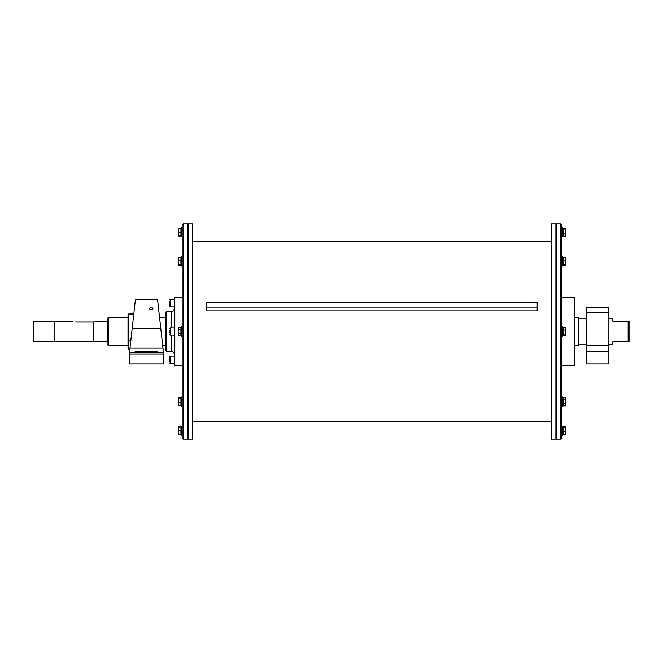 <?xml version="1.0" encoding="UTF-8"?>
<svg xmlns="http://www.w3.org/2000/svg" width="663" height="663" viewBox="0 0 663 663"><rect width="100%" height="100%" fill="white"/><g stroke="black" fill="none" stroke-linecap="round" stroke-linejoin="round"><path stroke-width="0.99" d="M183.319 223.837L183.319 439.163L187.853 439.163L187.853 223.837L183.319 223.837L182.184 224.964L182.184 256.846L181.281 256.846L181.281 265.913L182.184 265.913L182.184 326.967L181.281 326.967L181.281 336.033L182.184 336.033L182.184 438.036L182.184 224.964M188.135 439.163L188.135 223.837L192.668 223.837L192.668 439.163L188.135 439.163M182.184 264.446L182.184 265.913L181.281 265.913M182.184 297.496L174.817 297.496L174.817 365.504L174.253 364.932L174.253 298.068L174.817 297.496M166.314 351.332L166.314 311.668L165.75 312.232L165.75 350.768L166.314 351.332L171.419 351.332C173.134 351.498 174.079 352.443 174.253 354.166L174.253 335.18L170.167 335.18L170.167 327.82L174.253 327.82L174.253 308.834C174.079 310.557 173.134 311.502 171.419 311.668L171.419 327.82M159.543 317.337L165.186 317.337L165.186 345.663L165.75 346.235M178.272 257.832L178.604 257.261L180.933 257.261L180.933 265.498L178.604 265.498L178.272 264.927L178.604 265.498M178.272 265.059L178.355 257.559M178.604 257.261L178.272 264.927M180.933 260.244L178.604 260.244M180.933 264.363L178.604 264.363M182.184 227.799L181.281 227.799L181.281 236.865L182.184 236.865M178.272 398.073L178.604 397.502L180.933 397.502L180.933 405.739L178.604 405.739L178.272 405.168L178.604 405.739M180.933 397.527L178.587 397.535M178.604 404.604L178.272 397.941M182.184 426.135L181.281 426.135L181.281 435.201L182.184 435.201M182.184 397.087L181.281 397.087L181.281 406.154L182.184 406.154L181.281 406.154M178.272 398.057L178.272 405.308M180.933 398.587L178.604 398.587M180.933 402.69L178.604 402.69M180.933 405.723L178.604 405.723M178.604 327.249L180.933 327.249L180.933 335.751L178.604 335.751L178.272 335.18L178.272 327.82L178.604 335.751M180.933 329.345L178.604 329.345M180.933 333.597L178.604 333.597M169.72 301.367L169.72 306.397L169.72 301.367M169.72 358.037L169.72 361.633M169.72 330.721L169.72 332.669M178.272 426.98L180.933 426.964L180.933 434.364L178.272 434.348L178.604 426.964L178.272 434.348L180.933 434.364M180.933 430.635L178.604 430.635M178.272 228.652L178.272 230.467L178.272 228.652L180.933 228.636L180.933 236.036L178.604 236.036M178.604 235.995L178.272 234.147L178.604 235.995L180.933 235.995M178.272 230.467L178.272 234.147L178.272 230.467M180.933 232.299L178.604 232.299M136.462 299.311L157.537 299.311L163.479 352.691L163.479 363.912L129.484 363.912L129.484 352.691L135.368 299.9C136.835 299.121 136.835 299.121 135.368 299.9M163.388 351.829L163.479 352.691L129.484 352.691L129.583 351.829M150.07 309.621L149.515 308.743L150.07 307.889L152.357 307.889L152.913 308.743L152.357 309.621L150.07 309.621A1.674 1.185 180 0 1 149.54 308.759A1.674 1.185 180 0 1 150.07 307.889M152.357 307.889A1.674 1.185 180 0 1 152.888 308.759A1.674 1.185 180 0 1 152.357 309.621M157.819 352.691L157.819 351.448L135.153 351.448L135.153 352.691M133.769 314.229L128.63 313.989L128.63 349.011L129.89 349.011M129.89 313.989L133.793 313.989M130.686 341.884L129.89 340.252L131.1 338.171M128.63 349.011L128.009 348.39L128.009 314.61L128.63 313.989M108.517 317.337L107.953 317.9L107.953 345.1L108.517 345.663L108.517 317.337L128.63 317.337M107.381 341.42L93.781 341.42L93.781 321.994L107.381 321.58L107.381 341.42L107.953 341.984M93.781 322.052L75.648 322.052C71.994 321.605 71.994 321.605 75.648 322.052M54.117 341.42L54.117 321.58L33.714 321.58L33.714 341.42L54.117 341.42M33.714 321.58L33.15 322.152L33.15 340.848L33.714 341.42M130.744 341.412A2.834 2.453 -0 0 1 131.083 338.345M130.984 339.191A2.453 2.122 180 0 0 130.793 340.948M560.716 439.163L560.716 223.837L556.182 223.837L556.182 439.163L560.716 439.163L561.851 438.036L561.851 406.154L562.754 406.154L562.754 397.087L561.851 397.087L561.851 365.504L574.315 365.504L574.887 364.932L574.887 298.068L574.315 297.496L574.315 365.504M555.901 223.837L555.901 439.163L551.367 439.163L551.367 223.837L555.901 223.837M560.716 223.837L561.851 224.964L561.851 438.036M561.851 236.865L561.851 227.799L562.754 227.799L562.754 236.865L561.851 236.865M561.851 399.027L561.851 397.087M562.754 265.913L561.851 265.913L562.754 265.913L562.754 256.846L561.851 256.846M565.763 264.711L565.431 265.614L563.094 265.614L563.094 257.526L565.763 257.692L565.539 265.449M563.094 265.233L565.763 265.051L565.539 257.31M563.094 264.869L565.431 264.869M563.094 261.015L565.431 261.015M563.094 257.526L565.431 257.145L565.763 259.274M565.431 265.614L565.763 264.396M565.763 258.04L565.431 257.145M565.763 403.187L565.763 405.308M561.851 435.201L562.754 435.201L562.754 426.135L561.851 426.135M565.431 405.855L563.094 405.855L563.094 397.386L565.431 397.386L565.763 398.289L565.431 397.386M565.539 397.551L565.763 404.645L565.763 398.289M563.094 403.427L565.431 403.427M563.094 399.184L565.431 399.184M561.851 336.033L562.754 336.033L562.754 326.967L561.851 326.967M565.431 335.685L565.763 334.964L565.431 335.685L563.094 335.685L563.094 327.315L565.431 327.315L565.763 328.036M565.763 334.964L565.763 332.146L565.622 335.42M563.094 334.243L565.431 334.243M565.763 332.146L565.763 328.682L565.763 332.146M563.094 330.05L565.431 330.05M565.622 327.58L565.763 328.682L565.431 327.315M574.887 345.663L578.285 345.663L578.285 317.337L574.887 317.337L574.887 335.751M574.887 307.417L574.887 298.914M574.887 364.086L574.887 355.583M578.285 317.337L578.849 317.9L578.849 345.1L578.285 345.663M608.883 344.246L612.852 344.246L612.852 341.702L629.85 341.702L629.85 321.298L612.852 321.298L612.852 318.754L608.883 318.754M565.763 434.29L563.094 434.663L563.094 426.665L565.431 426.665M565.431 427.411L565.763 429.409L565.431 427.411L562.754 427.436M565.431 434.663L565.763 433.038L565.73 434.406M565.763 433.038L565.763 429.409L565.763 433.038M563.094 431.414L565.431 431.414M565.763 235.962L563.094 236.335L563.094 228.337L565.763 228.71L565.73 236.078M565.431 236.335L565.431 228.337M563.094 233.078L565.431 233.078M563.094 229.083L565.431 229.083M537.204 310.848L206.831 310.848L206.831 307.914L537.204 307.914L537.204 310.848M537.204 307.914L537.204 302.436L206.831 302.436L206.831 307.914M608.883 351.448L608.883 363.912L586.216 363.912L586.216 351.448L608.883 351.448L608.883 307.251L586.216 307.251L586.216 351.448M586.216 312.911L608.883 312.911M171.419 335.18L171.419 351.332M174.253 306.853L170.167 306.853L170.167 299.485L174.253 299.485M174.253 363.515L170.167 363.515L170.167 356.147L174.253 356.147M163.479 353.943L129.484 353.943M162.974 348.141L129.989 348.141M160.811 328.699L132.161 328.699M628.151 321.298L628.151 341.702M608.883 345.779L586.216 345.779M192.668 421.883L551.367 421.883M192.668 241.117L551.367 241.117M183.319 439.163L182.184 438.036M182.184 365.504L174.817 365.504M166.314 311.668L171.419 311.668M165.186 317.337L165.75 316.765M170.167 306.853L169.72 306.397M170.167 299.485L169.72 299.933M170.167 356.147L169.72 356.603M170.167 363.515L169.72 363.067M170.167 327.82L169.72 328.268M170.167 335.18L169.72 334.732M162.7 345.663L165.186 345.663M108.517 345.663L128.009 345.663M107.381 321.58L107.953 321.016M54.117 341.362L93.781 341.362M54.117 321.638L72.814 321.638M561.851 406.154L562.754 406.154M561.851 297.496L574.315 297.496M578.849 344.246L586.216 344.246M578.849 318.754L586.216 318.754"/></g></svg>
